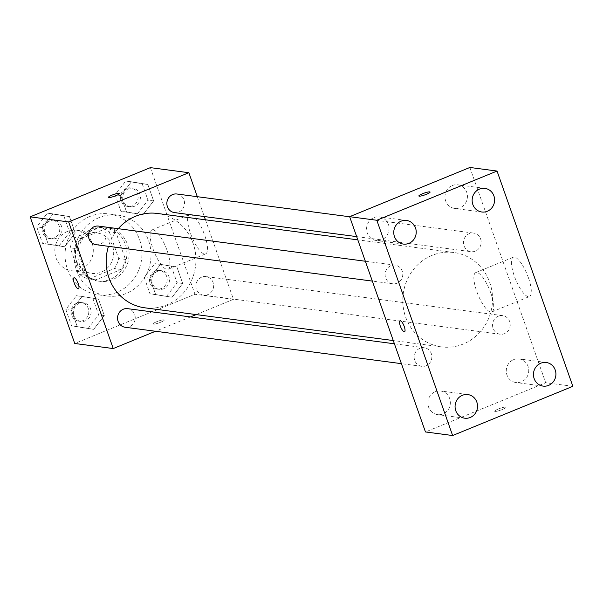 <?xml version="1.0" encoding="UTF-8"?>
<svg xmlns="http://www.w3.org/2000/svg" width="603" height="603" viewBox="0 0 603 603"><rect width="100%" height="100%" fill="white"/><g stroke="black" fill="none" stroke-linecap="round" stroke-linejoin="round"><path stroke-width="0.45" stroke-dasharray="3.02 2.26" d="M67.378 231.499A20.396 19.213 97.5 0 0 54.941 253.004A20.396 19.213 97.5 0 0 71.403 270.717A20.396 19.213 97.5 0 0 93.111 252.996A20.396 19.213 97.5 0 0 76.732 230.271A20.396 19.213 97.5 0 0 67.378 231.499M87.752 234.183A20.396 19.213 97.5 0 0 75.322 255.687A20.396 19.213 97.5 0 0 91.777 273.4A20.396 19.213 97.5 0 0 113.492 255.687A20.396 19.213 97.5 0 0 97.106 232.954A20.396 19.213 97.5 0 0 87.752 234.183M109.286 231.854L118.67 258.506A26.328 24.798 97.5 0 1 114.336 268.576L89.04 278.933A26.328 24.798 97.5 0 1 79.596 274.501L70.212 247.848A26.328 24.798 97.5 0 1 74.546 237.778L99.849 227.421A26.328 24.798 97.5 0 1 109.286 231.854L116.078 232.743L125.462 259.396L118.67 258.506M79.596 274.501L86.395 275.39L77.003 248.745L70.212 247.848M74.546 237.778L81.337 238.675L106.641 228.311L99.849 227.421M81.337 238.675A26.328 24.798 97.5 0 0 77.003 248.745M86.395 275.39A26.328 24.798 97.5 0 0 95.832 279.83L89.04 278.933M125.462 259.396A26.328 24.798 97.5 0 1 121.135 269.466L95.832 279.83M116.078 232.743A26.328 24.798 97.5 0 0 106.641 228.311M77.192 263.91A27.195 25.62 -82.5 0 1 104.786 227.105A27.195 25.62 -82.5 0 1 126.63 257.413A27.195 25.62 -82.5 0 1 97.686 281.036A27.195 25.62 -82.5 0 1 77.192 263.91M79.453 264.212A27.195 25.62 97.5 0 0 99.947 281.33A27.195 25.62 97.5 0 0 128.899 257.715A27.195 25.62 97.5 0 0 107.055 227.406A27.195 25.62 97.5 0 0 94.581 229.042A27.195 25.62 97.5 0 0 79.453 264.212M121.135 269.466L114.336 268.576M90.118 216.379A40.793 38.426 97.5 0 0 65.26 259.396A40.793 38.426 97.5 0 0 98.168 294.814A40.793 38.426 97.5 0 0 141.592 259.388A40.793 38.426 97.5 0 0 108.826 213.922A40.793 38.426 97.5 0 0 90.118 216.379M99.178 217.57A40.793 38.426 97.5 0 0 74.312 260.586A40.793 38.426 97.5 0 0 107.228 296.005A40.793 38.426 97.5 0 0 150.652 260.579A40.793 38.426 97.5 0 0 117.887 215.113A40.793 38.426 97.5 0 0 99.178 217.57M93.691 329.336L77.274 326.645L71.478 310.198L82.106 296.435L98.53 299.126L104.319 315.573L93.691 329.336L77.274 326.645L71.478 310.198L82.106 296.435L98.53 299.126L104.319 315.573L93.691 329.336L71.614 325.899L65.817 309.452L76.445 295.689L92.87 298.379L98.658 314.826L88.03 328.59M172.081 297.249L155.657 294.558L149.861 278.111L160.488 264.348L176.913 267.039L182.709 283.485L172.081 297.249L155.657 294.558L149.861 278.111L160.488 264.348L176.913 267.039L182.709 283.485L172.081 297.249L149.996 293.812L144.2 277.365L154.828 263.601L171.252 266.292L177.048 282.739L166.42 296.503M150.373 167.642L194.965 294.264L74.742 343.484M64.619 246.778L48.202 244.087L42.406 227.64L53.034 213.877L69.458 216.567L75.247 233.014L64.619 246.778L48.202 244.087L42.406 227.64L53.034 213.877L69.458 216.567L75.247 233.014L64.619 246.778L58.958 246.032L42.542 243.341L36.745 226.894L47.373 213.13L63.797 215.821L69.586 232.268L58.958 246.032M143.001 214.683L126.585 212L120.788 195.545L131.416 181.789L147.841 184.473L153.629 200.927L143.001 214.683L126.585 212L120.788 195.545L131.416 181.789L147.841 184.473L153.629 200.927L143.001 214.683L137.341 213.937L120.924 211.254L115.128 194.807L125.756 181.043L142.18 183.727L147.969 200.181L137.341 213.937M118.271 228.695A47.592 44.833 97.5 0 0 108.465 246.326M144.833 307.816A47.592 44.833 97.5 0 0 195.493 266.488A47.592 44.833 97.5 0 0 157.262 213.447M205.442 219.794L233.451 299.337L196.201 314.585M190.473 316.937L155.491 331.258M197.309 196.691L204.296 216.537M201.704 277.131A9.384 8.841 97.5 0 0 195.983 287.028A9.384 8.841 97.5 0 0 203.55 295.169A9.384 8.841 97.5 0 0 213.537 287.02A9.384 8.841 97.5 0 0 206 276.566A9.384 8.841 97.5 0 0 201.704 277.131M125.168 327.263A9.384 8.841 97.5 0 0 135.155 319.115A9.384 8.841 97.5 0 0 127.617 308.653M96.096 244.697A9.384 8.841 97.5 0 0 106.083 236.549A9.384 8.841 97.5 0 0 98.545 226.095M176.928 194.008A9.384 8.841 -82.5 0 1 184.495 202.156A9.384 8.841 -82.5 0 1 178.782 212.045A9.384 8.841 -82.5 0 1 174.478 212.61M233.451 299.337L194.965 294.264M190.608 214.449A21.248 6.286 -112.3 0 0 189.523 214.57A21.248 6.286 -112.3 0 0 191.762 236.617A21.248 6.286 -112.3 0 0 205.623 253.901A21.248 6.286 -112.3 0 0 204.04 233.512A21.248 6.286 -112.3 0 0 190.608 214.449M156.644 321.746A5.947 0.95 -19.4 0 0 153.019 323.984A5.947 0.95 -19.4 0 0 158.943 322.899A5.947 0.95 -19.4 0 0 164.242 320.027A5.947 0.95 -19.4 0 0 156.644 321.746A5.947 0.95 -19.4 0 0 153.011 323.977A5.947 0.95 -19.4 0 0 158.943 322.899A5.947 0.95 -19.4 0 0 164.235 320.027A5.947 0.95 -19.4 0 0 156.644 321.738M119.65 193.412L119.643 193.405A5.947 0.95 160.6 0 1 119.65 193.412A5.947 0.95 160.6 0 1 116.017 195.643A5.947 0.95 160.6 0 1 108.427 197.362L108.419 197.354M153.049 229.826A21.248 6.286 -112.3 0 0 151.964 229.947A21.248 6.286 -112.3 0 0 154.202 251.994A21.248 6.286 -112.3 0 0 168.064 269.277A21.248 6.286 -112.3 0 0 166.481 248.881A21.248 6.286 -112.3 0 0 153.049 229.826M73.973 277.795L73.965 277.795A5.947 1.756 67.7 0 1 73.973 277.795A5.947 1.756 67.7 0 1 74.275 277.757A5.947 1.756 67.7 0 1 78.036 283.093A5.947 1.756 67.7 0 1 78.48 288.807L78.473 288.807M432.057 255.393A47.592 44.833 97.5 0 0 403.053 305.57A47.592 44.833 97.5 0 0 441.449 346.898A47.592 44.833 97.5 0 0 492.108 305.563A47.592 44.833 97.5 0 0 453.886 252.521A47.592 44.833 97.5 0 0 432.057 255.393M475.398 251.119A9.384 8.841 -82.5 0 1 471.094 251.685A9.384 8.841 -82.5 0 1 463.556 241.23A9.384 8.841 -82.5 0 1 473.543 233.082A9.384 8.841 -82.5 0 1 481.119 241.23A9.384 8.841 -82.5 0 1 475.398 251.119M419.937 348.3A9.384 8.841 97.5 0 0 414.216 358.19A9.384 8.841 97.5 0 0 421.783 366.338A9.384 8.841 97.5 0 0 431.771 358.19A9.384 8.841 97.5 0 0 424.233 347.735A9.384 8.841 97.5 0 0 419.937 348.3M390.857 265.735A9.384 8.841 97.5 0 0 385.144 275.631A9.384 8.841 97.5 0 0 392.711 283.779A9.384 8.841 97.5 0 0 402.698 275.631A9.384 8.841 97.5 0 0 395.161 265.169A9.384 8.841 97.5 0 0 390.857 265.735M498.319 316.206A9.384 8.841 97.5 0 0 492.598 326.102A9.384 8.841 97.5 0 0 500.166 334.25A9.384 8.841 97.5 0 0 510.153 326.102A9.384 8.841 97.5 0 0 502.623 315.64A9.384 8.841 97.5 0 0 498.319 316.206M469.873 167.468L545.677 382.732L425.462 431.952M435.223 391.716A11.909 11.223 -82.5 0 1 440.687 391A11.909 11.223 -82.5 0 1 450.253 404.274A11.909 11.223 -82.5 0 1 437.574 414.623A11.909 11.223 -82.5 0 1 427.964 404.281A11.909 11.223 -82.5 0 1 435.223 391.716M373.913 217.608A11.909 11.223 -82.5 0 1 379.37 216.892A11.909 11.223 -82.5 0 1 388.943 230.165A11.909 11.223 -82.5 0 1 376.264 240.507A11.909 11.223 -82.5 0 1 366.647 230.165A11.909 11.223 -82.5 0 1 373.913 217.608M452.295 185.52A11.909 11.223 -82.5 0 1 457.752 184.797A11.909 11.223 -82.5 0 1 467.325 198.078A11.909 11.223 -82.5 0 1 454.647 208.419A11.909 11.223 -82.5 0 1 445.037 198.078A11.909 11.223 -82.5 0 1 452.295 185.52M513.605 359.629A11.909 11.223 -82.5 0 1 519.07 358.913A11.909 11.223 -82.5 0 1 528.635 372.187A11.909 11.223 -82.5 0 1 515.957 382.528A11.909 11.223 -82.5 0 1 506.347 372.187A11.909 11.223 -82.5 0 1 513.605 359.629M572.85 386.312L545.677 382.732M498.304 409.022A5.947 0.95 -19.4 0 0 494.679 411.261A5.947 0.95 -19.4 0 0 500.603 410.176A5.947 0.95 -19.4 0 0 505.902 407.304A5.947 0.95 -19.4 0 0 498.304 409.022A5.947 0.95 -19.4 0 0 494.671 411.254A5.947 0.95 -19.4 0 0 500.603 410.168A5.947 0.95 -19.4 0 0 505.894 407.304A5.947 0.95 -19.4 0 0 498.304 409.015M528.439 277.825A21.248 6.286 -112.3 0 0 513.311 257.225A21.248 6.286 -112.3 0 0 515.55 279.272A21.248 6.286 -112.3 0 0 529.411 296.555A21.248 6.286 -112.3 0 0 528.439 277.825M490.88 293.201A21.248 6.286 -112.3 0 0 475.752 272.601A21.248 6.286 -112.3 0 0 477.991 294.648A21.248 6.286 -112.3 0 0 491.852 311.932A21.248 6.286 -112.3 0 0 490.88 293.201M400.023 320.751L400.023 320.751A5.947 1.756 67.7 0 1 404.259 326.517A5.947 1.756 67.7 0 1 404.53 331.763L404.53 331.763M430.09 192.048L430.09 192.04A5.947 0.95 160.6 0 1 430.09 192.048A5.947 0.95 160.6 0 1 426.464 194.279A5.947 0.95 160.6 0 1 418.866 195.998L418.866 195.99M128.477 188.754A9.384 8.841 97.5 0 0 122.756 198.643A9.384 8.841 97.5 0 0 130.323 206.791A9.384 8.841 97.5 0 0 140.311 198.643A9.384 8.841 97.5 0 0 132.773 188.189A9.384 8.841 97.5 0 0 128.477 188.754M126.585 212L120.924 211.254M120.788 195.545L115.128 194.807M131.416 181.789L125.756 181.043M147.841 184.473L142.18 183.727M153.629 200.927L147.969 200.181M126.208 188.453A9.384 8.841 97.5 0 0 120.487 198.349A9.384 8.841 97.5 0 0 128.062 206.497A9.384 8.841 97.5 0 0 138.049 198.349A9.384 8.841 97.5 0 0 130.512 187.887A9.384 8.841 97.5 0 0 126.208 188.453M157.549 271.312A9.384 8.841 97.5 0 0 151.828 281.209A9.384 8.841 97.5 0 0 159.396 289.357A9.384 8.841 97.5 0 0 169.383 281.209A9.384 8.841 97.5 0 0 161.853 270.747A9.384 8.841 97.5 0 0 157.549 271.312M155.657 294.558L149.996 293.812M149.861 278.111L144.2 277.365M160.488 264.348L154.835 263.601M176.913 267.039L171.252 266.292M182.709 283.485L177.048 282.739M155.28 271.018A9.384 8.841 97.5 0 0 149.567 280.908A9.384 8.841 97.5 0 0 157.134 289.056A9.384 8.841 97.5 0 0 167.121 280.908A9.384 8.841 97.5 0 0 159.584 270.453A9.384 8.841 97.5 0 0 155.28 271.018M50.087 220.841A9.384 8.841 97.5 0 0 44.373 230.738A9.384 8.841 97.5 0 0 51.941 238.886A9.384 8.841 97.5 0 0 61.928 230.738A9.384 8.841 97.5 0 0 54.391 220.276A9.384 8.841 97.5 0 0 50.087 220.841M48.202 244.087L42.542 243.341M42.406 227.64L36.745 226.894M53.034 213.877L47.373 213.13M69.458 216.567L63.797 215.821M75.247 233.014L69.586 232.268M47.825 220.547A9.384 8.841 97.5 0 0 42.104 230.436A9.384 8.841 97.5 0 0 49.68 238.584A9.384 8.841 97.5 0 0 59.667 230.436A9.384 8.841 97.5 0 0 52.129 219.982A9.384 8.841 97.5 0 0 47.825 220.547M79.166 303.399A9.384 8.841 97.5 0 0 73.445 313.296A9.384 8.841 97.5 0 0 81.013 321.444A9.384 8.841 97.5 0 0 91 313.296A9.384 8.841 97.5 0 0 83.463 302.834A9.384 8.841 97.5 0 0 79.166 303.399M77.274 326.645L71.614 325.899M71.478 310.198L65.817 309.452M82.106 296.435L76.445 295.689M98.53 299.126L92.87 298.379M104.319 315.573L98.658 314.826M76.898 303.105A9.384 8.841 97.5 0 0 71.184 312.995A9.384 8.841 97.5 0 0 78.752 321.143A9.384 8.841 97.5 0 0 88.739 312.995A9.384 8.841 97.5 0 0 81.201 302.54A9.384 8.841 97.5 0 0 76.898 303.105M71.403 270.717L91.777 273.4M76.732 230.271L97.106 232.954M107.055 227.406L104.786 227.105M99.947 281.33L97.686 281.036M117.887 215.113L108.826 213.922M107.228 296.005L98.168 294.814M168.064 269.277L205.623 253.901M151.964 229.947L189.523 214.57M453.886 252.521L357.813 239.866M441.449 346.898L393.269 340.552M356.667 236.61L471.094 251.685M349.68 216.763L473.543 233.082M424.233 347.735L394.415 343.8M421.783 366.338L401.41 363.654M395.161 265.169L365.343 261.242M392.711 283.779L372.33 281.096M502.623 315.64L206 276.566M500.166 334.25L203.55 295.169M467.86 394.581L440.687 391M464.747 418.203L437.574 414.623M406.543 220.472L379.37 216.892M403.43 244.087L376.264 240.507M484.925 188.377L457.752 184.797M481.812 212L454.647 208.419M546.243 362.493L519.07 358.913M543.13 386.108L515.957 382.528M491.852 311.932L529.411 296.555M475.752 272.601L513.311 257.225M132.773 188.189L130.512 187.887M130.323 206.791L128.062 206.497M161.853 270.747L159.584 270.453M159.396 289.357L157.134 289.056M54.391 220.276L52.129 219.982M51.941 238.886L49.68 238.584M83.463 302.834L81.201 302.54M81.013 321.444L78.752 321.143"/><path stroke-width="0.9" d="M155.491 331.258L113.236 348.557L74.742 343.484L30.15 216.854L150.373 167.642L188.86 172.714L197.309 196.691M113.236 348.557L68.644 221.927L30.15 216.854M74.267 277.764A5.947 1.756 67.7 0 1 78.028 283.101A5.947 1.756 67.7 0 1 78.473 288.807A5.947 1.756 67.7 0 1 74.591 283.968A5.947 1.756 67.7 0 1 73.965 277.795A5.947 1.756 67.7 0 1 74.267 277.764M357.813 239.866L157.262 213.447A47.592 44.833 97.5 0 0 135.441 216.311A47.592 44.833 97.5 0 0 118.271 228.695M108.465 246.326A47.592 44.833 97.5 0 0 144.833 307.816L393.269 340.552M196.201 314.585L190.473 316.937M204.296 216.537L205.442 219.794M68.644 221.927L188.86 172.714M394.415 343.8L127.617 308.653A9.384 8.841 97.5 0 0 123.314 309.218A9.384 8.841 97.5 0 0 117.6 319.115A9.384 8.841 97.5 0 0 125.168 327.263L401.41 363.654M365.343 261.242L98.545 226.095A9.384 8.841 97.5 0 0 94.241 226.66A9.384 8.841 97.5 0 0 88.52 236.549A9.384 8.841 97.5 0 0 96.096 244.697L372.33 281.096M356.667 236.61L174.478 212.61A9.384 8.841 -82.5 0 1 166.941 202.156A9.384 8.841 -82.5 0 1 176.928 194.008L349.68 216.763M116.017 195.643A5.947 0.95 160.6 0 1 108.419 197.354A5.947 0.95 160.6 0 1 113.718 194.49A5.947 0.95 160.6 0 1 119.643 193.405A5.947 0.95 160.6 0 1 116.017 195.643M108.427 197.362A5.947 0.95 160.6 0 1 113.718 194.49A5.947 0.95 160.6 0 1 119.65 193.405M78.48 288.807A5.947 1.756 67.7 0 1 74.599 283.968A5.947 1.756 67.7 0 1 73.965 277.795M425.462 431.952L349.65 216.688L469.873 167.468L497.045 171.048L572.85 386.312L452.627 435.532L425.462 431.952M452.627 435.532L376.822 220.268L349.65 216.688M376.822 220.268L497.045 171.048M426.464 194.279A5.947 0.95 160.6 0 1 418.866 195.99A5.947 0.95 160.6 0 1 424.165 193.126A5.947 0.95 160.6 0 1 430.09 192.04A5.947 0.95 160.6 0 1 426.464 194.279M404.251 326.517A5.947 1.756 67.7 0 1 404.53 331.763A5.947 1.756 67.7 0 1 400.648 326.924A5.947 1.756 67.7 0 1 400.023 320.751A5.947 1.756 67.7 0 1 404.251 326.517M555.22 369.993A11.909 11.223 97.5 0 0 546.243 362.493A11.909 11.223 97.5 0 0 540.778 363.21A11.909 11.223 97.5 0 0 533.519 375.767A11.909 11.223 97.5 0 0 543.13 386.108A11.909 11.223 97.5 0 0 555.22 369.993M493.902 195.877A11.909 11.223 97.5 0 0 484.925 188.377A11.909 11.223 97.5 0 0 479.468 189.101A11.909 11.223 97.5 0 0 472.202 201.658A11.909 11.223 97.5 0 0 481.812 212A11.909 11.223 97.5 0 0 493.902 195.877M415.52 227.964A11.909 11.223 97.5 0 0 406.543 220.472A11.909 11.223 97.5 0 0 401.078 221.188A11.909 11.223 97.5 0 0 393.819 233.745A11.909 11.223 97.5 0 0 403.43 244.087A11.909 11.223 97.5 0 0 415.52 227.964M476.83 402.08A11.909 11.223 97.5 0 0 467.86 394.581A11.909 11.223 97.5 0 0 462.395 395.297A11.909 11.223 97.5 0 0 455.137 407.854A11.909 11.223 97.5 0 0 464.747 418.203A11.909 11.223 97.5 0 0 476.83 402.08M404.53 331.763A5.947 1.756 67.7 0 1 400.648 326.924A5.947 1.756 67.7 0 1 400.023 320.751M418.866 195.998A5.947 0.95 160.6 0 1 424.165 193.126A5.947 0.95 160.6 0 1 430.09 192.04"/></g></svg>
